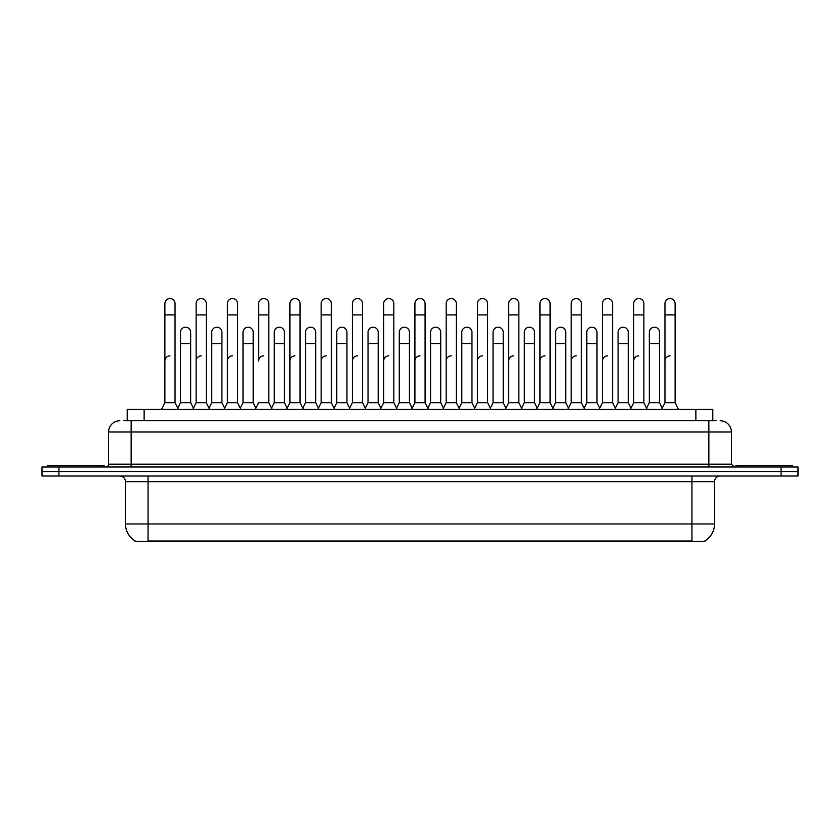 <?xml version="1.0" encoding="UTF-8"?>
<svg xmlns="http://www.w3.org/2000/svg" width="840" height="840" viewBox="0 0 840 840"><rect width="100%" height="100%" fill="white"/><g stroke="black" fill="none" stroke-linecap="round" stroke-linejoin="round"><path stroke-width="1.26" d="M127.197 420.735L127.197 409.447L712.803 409.447L712.803 420.735M704.907 540.918L704.907 541.464L135.093 541.464L135.093 540.918M135.261 541.013A19.75 19.75 0 0 1 125.496 523.981L148.06 523.981L148.06 541.013L691.94 541.013L691.94 523.981L714.504 523.981L714.504 481.667A5.639 5.639 0 0 1 720.143 476.028M125.496 523.981L125.496 481.667C125.16 478.233 123.281 476.354 119.858 476.028M704.739 541.013A19.75 19.75 0 0 0 714.504 523.981M798 476.028L798 471.513L42 471.513L42 476.028L58.926 476.028L58.926 471.513L42 471.513L42 466.998L58.926 466.998L58.926 471.513L798 471.513L798 476.028L58.926 476.028M124.068 420.735L716.195 420.735M123.805 420.735L131.145 420.735L131.145 432.012L108.57 432.012L108.57 464.173A2.825 2.825 0 0 1 105.756 466.998M119.858 420.735A11.287 11.287 0 0 0 108.57 432.012M720.143 420.735A11.287 11.287 0 0 1 731.43 432.012L731.43 464.173L734.244 466.998M798 466.998L798 471.513L798 466.998L58.926 466.998M161.49 409.447L164.882 402.675L175.035 402.675L178.416 409.447M175.035 402.675L175.035 303.608A5.082 5.082 0 0 0 169.953 298.536A5.082 5.082 0 0 1 170.279 298.546M164.882 402.675L164.882 314.895L175.035 314.895M164.882 314.895L164.882 303.608A5.082 5.082 0 0 1 169.953 298.536M177.765 408.156L180.506 402.675L190.659 402.675L193.4 408.156L196.13 402.675L206.293 402.675L209.674 409.447M190.659 402.675L190.659 332.272A5.082 5.082 0 0 0 185.903 327.201A5.082 5.082 0 0 1 190.659 332.272M180.506 402.675L180.506 343.55L190.659 343.55M180.506 343.55L180.506 332.272A5.082 5.082 0 0 1 185.903 327.201M164.882 360.927A5.082 5.082 0 0 1 169.953 355.856M240.933 409.447L237.542 402.675L227.388 402.675L224.658 408.156L221.917 402.675L211.764 402.675L209.024 408.156L206.293 402.675L206.293 314.895L196.13 314.895L196.13 402.675L192.749 409.447M196.13 314.895L196.13 303.608A5.082 5.082 0 0 1 201.527 298.546A5.082 5.082 0 0 1 206.293 303.608L206.293 314.895M255.906 408.156L253.176 402.675L243.012 402.675L240.282 408.156L237.542 402.675L237.542 314.895L227.388 314.895L227.388 402.675L224.007 409.447M227.388 314.895L227.388 303.608A5.082 5.082 0 0 1 232.785 298.546A5.082 5.082 0 0 1 237.542 303.608L237.542 314.895M255.255 409.447L258.647 402.675L268.8 402.675L272.181 409.447M268.8 402.675L268.8 303.608A5.082 5.082 0 0 0 263.718 298.536A5.082 5.082 0 0 1 264.043 298.546M263.718 355.856A5.082 5.082 0 0 0 258.647 360.927L258.647 314.895L268.8 314.895M258.647 314.895L258.647 303.608A5.082 5.082 0 0 1 263.718 298.536M286.514 409.447L289.905 402.675L300.058 402.675L303.44 409.447M300.058 402.675L300.058 303.608A5.082 5.082 0 0 0 294.977 298.536A5.082 5.082 0 0 1 295.292 298.546M271.541 408.156L274.27 402.675L284.424 402.675L287.165 408.156L289.905 402.675L289.905 314.895L300.058 314.895M289.905 314.895L289.905 303.608A5.082 5.082 0 0 1 294.977 298.536M221.917 402.675L221.917 332.272A5.082 5.082 0 0 0 217.161 327.201A5.082 5.082 0 0 1 221.917 332.272M211.764 402.675L211.764 343.55L221.917 343.55M211.764 343.55L211.764 332.272A5.082 5.082 0 0 1 217.161 327.201M253.176 402.675L253.176 332.272A5.082 5.082 0 0 0 248.409 327.201A5.082 5.082 0 0 1 253.176 332.272M243.012 402.675L243.012 343.55L253.176 343.55M243.012 343.55L243.012 332.272A5.082 5.082 0 0 1 248.409 327.201M284.424 402.675L284.424 332.272A5.082 5.082 0 0 0 279.668 327.201A5.082 5.082 0 0 1 284.424 332.272M274.27 402.675L274.27 343.55L284.424 343.55M274.27 343.55L274.27 332.272A5.082 5.082 0 0 1 279.668 327.201M196.13 360.927A5.082 5.082 0 0 1 201.212 355.856M237.542 402.675L237.542 360.927M227.388 402.675L227.388 360.927A5.082 5.082 0 0 1 232.47 355.856M289.905 402.675L289.905 360.927A5.082 5.082 0 0 1 294.977 355.856M321.153 360.927A5.082 5.082 0 0 1 326.235 355.856M349.031 409.447L352.411 402.675L362.565 402.675L362.565 360.927M352.411 360.927A5.082 5.082 0 0 1 357.494 355.856M383.67 360.927A5.082 5.082 0 0 1 388.742 355.856M428.463 409.447L425.082 402.675L414.918 402.675L414.918 360.927A5.082 5.082 0 0 1 420 355.856M474.695 408.156L471.965 402.675L461.8 402.675L459.07 408.156L456.33 402.675L446.177 402.675L443.447 408.156L440.706 402.675L440.706 332.272A5.082 5.082 0 0 0 435.95 327.201A5.082 5.082 0 0 1 440.706 332.272M446.177 360.927A5.082 5.082 0 0 1 451.259 355.856M477.435 360.927A5.082 5.082 0 0 1 482.507 355.856M505.302 409.447L508.694 402.675L518.847 402.675L518.847 360.927M508.694 360.927A5.082 5.082 0 0 1 513.765 355.856M545.024 355.856A5.082 5.082 0 0 0 539.942 360.927L539.942 402.675L550.095 402.675L552.836 408.156L555.576 402.675L565.73 402.675L568.46 408.156L571.2 402.675L581.353 402.675L584.094 408.156L586.824 402.675L596.988 402.675L599.718 408.156L602.458 402.675L612.612 402.675L615.342 408.156L618.082 402.675L628.236 402.675L630.976 408.156L633.707 402.675L643.871 402.675L646.601 408.156L649.341 402.675L659.495 402.675L662.235 408.156L664.965 402.675L675.119 402.675L678.51 409.447L675.119 402.675L675.119 303.608A5.082 5.082 0 0 0 670.047 298.536A5.082 5.082 0 0 1 670.362 298.546M571.2 360.927A5.082 5.082 0 0 1 576.282 355.856M602.458 360.927A5.082 5.082 0 0 1 607.53 355.856M633.707 360.927A5.082 5.082 0 0 1 638.788 355.856M664.965 360.927A5.082 5.082 0 0 1 670.047 355.856M104.055 466.998L104.055 465.308L47.639 465.308L47.639 466.998M792.361 466.998L792.361 465.308L735.945 465.308L735.945 466.998M317.772 409.447L321.153 402.675L331.306 402.675L334.698 409.447M331.306 402.675L331.306 303.608A5.082 5.082 0 0 0 326.235 298.536A5.082 5.082 0 0 1 326.55 298.546M321.153 402.675L321.153 314.895L331.306 314.895M321.153 314.895L321.153 303.608A5.082 5.082 0 0 1 326.235 298.536M352.411 402.675L352.411 314.895L362.565 314.895L362.565 402.675L365.957 409.447M352.411 314.895L352.411 303.608A5.082 5.082 0 0 1 357.808 298.546A5.082 5.082 0 0 1 362.565 303.608L362.565 314.895M380.279 409.447L383.67 402.675L393.824 402.675L397.205 409.447M393.824 402.675L393.824 303.608A5.082 5.082 0 0 0 388.742 298.536A5.082 5.082 0 0 1 389.067 298.546M383.67 402.675L383.67 314.895L393.824 314.895M383.67 314.895L383.67 303.608A5.082 5.082 0 0 1 388.742 298.536M302.788 408.156L305.529 402.675L315.683 402.675L318.423 408.156M315.683 402.675L315.683 332.272A5.082 5.082 0 0 0 310.926 327.201A5.082 5.082 0 0 1 315.683 332.272M305.529 402.675L305.529 343.55L315.683 343.55M305.529 343.55L305.529 332.272A5.082 5.082 0 0 1 310.926 327.201M334.047 408.156L336.788 402.675L346.941 402.675L349.671 408.156M346.941 402.675L346.941 332.272A5.082 5.082 0 0 0 342.185 327.201A5.082 5.082 0 0 1 346.941 332.272M336.788 402.675L336.788 343.55L346.941 343.55M336.788 343.55L336.788 332.272A5.082 5.082 0 0 1 342.185 327.201M365.306 408.156L368.036 402.675L378.2 402.675L380.93 408.156M378.2 402.675L378.2 332.272A5.082 5.082 0 0 0 373.433 327.201A5.082 5.082 0 0 1 378.2 332.272M368.036 402.675L368.036 343.55L378.2 343.55M368.036 343.55L368.036 332.272A5.082 5.082 0 0 1 373.433 327.201M425.082 402.675L425.082 314.895L414.918 314.895L414.918 402.675L411.537 409.447M414.918 314.895L414.918 303.608A5.082 5.082 0 0 1 420.315 298.546A5.082 5.082 0 0 1 425.082 303.608L425.082 314.895M459.721 409.447L456.33 402.675L456.33 314.895L446.177 314.895L446.177 402.675L442.796 409.447M446.177 314.895L446.177 303.608A5.082 5.082 0 0 1 451.574 298.546A5.082 5.082 0 0 1 456.33 303.608L456.33 314.895M474.044 409.447L477.435 402.675L487.589 402.675L490.969 409.447M487.589 402.675L487.589 303.608A5.082 5.082 0 0 0 482.507 298.536A5.082 5.082 0 0 1 482.832 298.546M477.435 402.675L477.435 314.895L487.589 314.895M477.435 314.895L477.435 303.608A5.082 5.082 0 0 1 482.507 298.536M508.694 402.675L508.694 314.895L518.847 314.895L518.847 402.675L522.228 409.447M508.694 314.895L508.694 303.608A5.082 5.082 0 0 1 514.091 298.546A5.082 5.082 0 0 1 518.847 303.608L518.847 314.895M553.486 409.447L550.095 402.675L550.095 314.895L539.942 314.895L539.942 402.675L536.561 409.447M539.942 314.895L539.942 303.608A5.082 5.082 0 0 1 545.339 298.546A5.082 5.082 0 0 1 550.095 303.608L550.095 314.895M396.554 408.156L399.294 402.675L409.447 402.675L412.188 408.156M409.447 402.675L409.447 332.272A5.082 5.082 0 0 0 404.691 327.201A5.082 5.082 0 0 1 409.447 332.272M399.294 402.675L399.294 343.55L409.447 343.55M399.294 343.55L399.294 332.272A5.082 5.082 0 0 1 404.691 327.201M427.812 408.156L430.553 402.675L440.706 402.675M430.553 402.675L430.553 343.55L440.706 343.55M430.553 343.55L430.553 332.272A5.082 5.082 0 0 1 435.95 327.201M471.965 402.675L471.965 332.272A5.082 5.082 0 0 0 467.197 327.201A5.082 5.082 0 0 1 471.965 332.272M461.8 402.675L461.8 343.55L471.965 343.55M461.8 343.55L461.8 332.272A5.082 5.082 0 0 1 467.197 327.201M490.329 408.156L493.059 402.675L503.213 402.675L505.953 408.156M503.213 402.675L503.213 332.272A5.082 5.082 0 0 0 498.456 327.201A5.082 5.082 0 0 1 503.213 332.272M493.059 402.675L493.059 343.55L503.213 343.55M493.059 343.55L493.059 332.272A5.082 5.082 0 0 1 498.456 327.201M521.577 408.156L524.317 402.675L534.471 402.675L537.212 408.156M534.471 402.675L534.471 332.272A5.082 5.082 0 0 0 529.715 327.201A5.082 5.082 0 0 1 534.471 332.272M524.317 402.675L524.317 343.55L534.471 343.55M524.317 343.55L524.317 332.272A5.082 5.082 0 0 1 529.715 327.201M584.745 409.447L581.353 402.675L581.353 314.895L571.2 314.895L571.2 402.675L567.819 409.447M571.2 314.895L571.2 303.608A5.082 5.082 0 0 1 576.597 298.546A5.082 5.082 0 0 1 581.353 303.608L581.353 314.895M615.993 409.447L612.612 402.675L612.612 314.895L602.458 314.895L602.458 402.675L599.067 409.447M602.458 314.895L602.458 303.608A5.082 5.082 0 0 1 607.856 298.546A5.082 5.082 0 0 1 612.612 303.608L612.612 314.895M647.251 409.447L643.871 402.675L643.871 314.895L633.707 314.895L633.707 402.675L630.325 409.447M633.707 314.895L633.707 303.608A5.082 5.082 0 0 1 639.103 298.546A5.082 5.082 0 0 1 643.871 303.608L643.871 314.895M675.119 314.895L664.965 314.895L664.965 402.675L661.584 409.447M664.965 314.895L664.965 303.608A5.082 5.082 0 0 1 670.047 298.536M565.73 402.675L565.73 332.272A5.082 5.082 0 0 0 560.973 327.201A5.082 5.082 0 0 1 565.73 332.272M555.576 402.675L555.576 343.55L565.73 343.55M555.576 343.55L555.576 332.272A5.082 5.082 0 0 1 560.973 327.201M596.988 402.675L596.988 332.272A5.082 5.082 0 0 0 592.221 327.201A5.082 5.082 0 0 1 596.988 332.272M586.824 402.675L586.824 343.55L596.988 343.55M586.824 343.55L586.824 332.272A5.082 5.082 0 0 1 592.221 327.201M628.236 402.675L628.236 332.272A5.082 5.082 0 0 0 623.48 327.201A5.082 5.082 0 0 1 628.236 332.272M618.082 402.675L618.082 343.55L628.236 343.55M618.082 343.55L618.082 332.272A5.082 5.082 0 0 1 623.48 327.201M659.495 402.675L659.495 332.272A5.082 5.082 0 0 0 654.738 327.201A5.082 5.082 0 0 1 659.495 332.272M649.341 402.675L649.341 343.55L659.495 343.55M649.341 343.55L649.341 332.272A5.082 5.082 0 0 1 654.738 327.201M689.682 541.464L689.682 540.918M150.318 541.464L150.318 540.918M144.123 420.735L144.123 409.447M695.877 420.735L695.877 409.447M691.94 476.028L691.94 481.667L125.496 481.667M714.504 481.667L691.94 481.667L691.94 523.981L148.06 523.981L148.06 476.028M781.074 476.028L781.074 466.998M131.145 466.998L131.145 464.173L731.43 464.173M108.57 464.173L131.145 464.173L131.145 432.012L708.855 432.012L708.855 466.998M731.43 432.012L708.855 432.012L708.855 420.735"/></g></svg>
